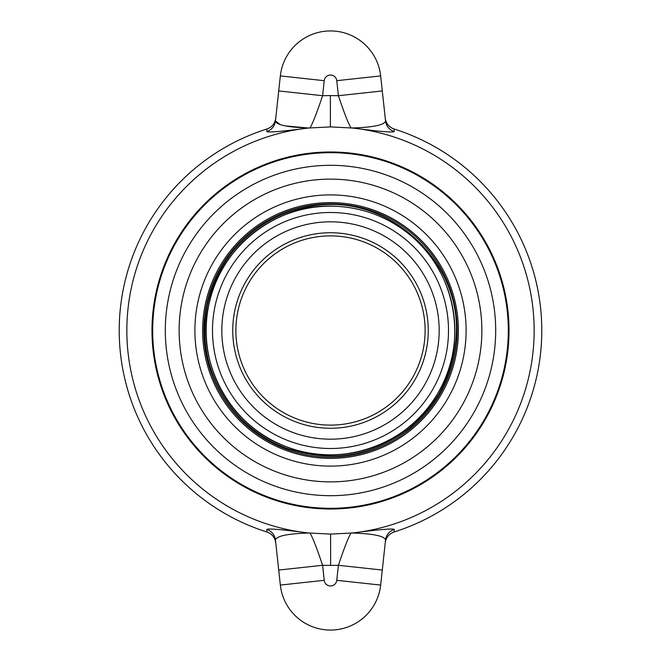 <?xml version="1.0" encoding="UTF-8"?>
<svg xmlns="http://www.w3.org/2000/svg" width="661" height="661" viewBox="0 0 661 661"><rect width="100%" height="100%" fill="white"/><g stroke="black" fill="none" stroke-linecap="round" stroke-linejoin="round"><path stroke-width="0.99" d="M266.978 128.986L266.755 131.572A12.617 12.567 -173.8 0 0 275.455 120.955L275.744 118.261C274.935 123.566 272.01 127.143 266.978 128.986A211.289 211.289 0 0 0 266.978 532.014C272.01 533.857 274.935 537.434 275.744 542.739M266.755 131.572C268.209 132.638 281.71 131.506 307.274 128.16L309.943 127.953L307.753 127.961C287.039 127.209 276.273 124.871 275.455 120.955L280.512 124.813M394.022 532.014L394.245 529.428A12.617 12.567 -173.8 0 0 385.545 540.045L380.662 585.076L382.289 570.055L338.399 565.295C344.381 547.531 348.595 536.782 351.057 533.047L353.247 533.039A12.617 5.081 85.4 0 1 353.726 532.84L351.057 533.047L353.247 533.039C373.994 533.807 384.76 536.145 385.545 540.045L385.256 542.739C386.065 537.434 388.99 533.857 394.022 532.014A211.289 211.289 0 0 0 394.022 128.986L394.245 131.572C392.799 132.638 379.29 131.506 353.726 128.16A12.617 5.081 -85.4 0 1 353.247 127.961L351.057 127.953L353.247 127.961C373.961 127.209 384.727 124.879 385.545 120.955L385.256 118.261C386.065 123.566 388.99 127.143 394.022 128.986M165.308 330.5A165.192 165.192 0 0 1 330.5 165.308A165.192 165.192 0 0 1 495.692 330.5A165.192 165.192 0 0 1 330.5 495.692A165.192 165.192 0 0 1 165.308 330.5M508.309 330.5A177.809 177.809 0 0 0 241.595 176.512A177.809 177.809 0 0 0 241.595 484.488A177.809 177.809 0 0 0 508.309 330.5M336.771 80.683L380.662 75.924L382.289 90.945L380.662 75.924A50.459 50.459 0 0 0 280.338 75.924L278.711 90.945L280.338 75.924L324.229 80.683A6.304 6.304 0 0 1 336.771 80.683L338.399 95.705L382.289 90.945L385.545 120.963A12.617 12.567 173.8 0 0 394.245 131.572M275.455 120.946L278.711 90.945L322.601 95.705C316.627 113.452 312.413 124.202 309.943 127.953L330.393 126.912L330.376 95.572L338.399 95.705C344.381 113.469 348.595 124.218 351.057 127.953L353.726 128.16A203.671 203.671 0 0 1 353.726 532.84C379.323 529.494 392.832 528.362 394.245 529.428M275.447 539.987L275.455 540.045C276.273 536.121 287.039 533.791 307.753 533.039L309.943 533.047L307.274 532.84C281.71 529.494 268.201 528.362 266.755 529.428L266.978 532.014M286.684 125.995L307.753 127.961A12.617 5.081 85.4 0 1 307.274 128.16A203.671 203.671 0 0 0 307.274 532.84A12.617 5.081 94.6 0 1 307.753 533.039L309.943 533.047C312.413 536.798 316.627 547.548 322.601 565.295L278.711 570.055L280.338 585.076A50.459 50.459 0 0 0 380.662 585.076L336.771 580.317A6.304 6.304 0 0 1 324.229 580.317L322.601 565.295C316.627 547.548 312.413 536.798 309.943 533.047L330.607 534.088L330.624 565.428L338.399 565.295L336.771 580.317M324.229 580.317L280.338 585.076L275.455 540.054A12.617 12.567 -6.2 0 0 266.755 529.428M402.541 391.833A94.606 94.606 0 0 1 269.167 402.541A94.606 94.606 0 0 1 258.459 269.167A94.606 94.606 0 0 1 391.833 258.459A94.606 94.606 0 0 1 402.541 391.833M256.063 267.127A97.762 97.762 0 0 0 312.835 426.651A97.762 97.762 0 0 0 422.602 297.723A97.762 97.762 0 0 0 256.063 267.127M227.244 242.595A135.604 135.604 0 0 1 418.405 227.244A135.604 135.604 0 0 1 433.756 418.405A135.604 135.604 0 0 1 242.595 433.756A135.604 135.604 0 0 1 227.244 242.595M445.762 428.625A151.377 151.377 0 0 1 232.375 445.762A151.377 151.377 0 0 1 215.238 232.375A151.377 151.377 0 0 1 428.625 215.238A151.377 151.377 0 0 1 445.762 428.625M509.02 330.5A178.52 178.52 0 0 1 330.5 509.02A178.52 178.52 0 0 1 151.98 330.5A178.52 178.52 0 0 1 330.5 151.98A178.52 178.52 0 0 1 509.02 330.5M351.057 533.047L330.607 534.088M330.393 126.912L351.057 127.953M322.601 565.295L330.624 565.428M330.376 95.572L322.601 95.705L324.229 80.683M247.751 260.054A108.668 108.668 0 0 1 400.946 247.751A108.668 108.668 0 0 1 413.249 400.946A108.668 108.668 0 0 1 260.054 413.249A108.668 108.668 0 0 1 247.751 260.054M233.118 247.594A127.895 127.895 0 0 0 247.594 427.882A127.895 127.895 0 0 0 427.882 413.406A127.895 127.895 0 0 0 413.406 233.118A127.895 127.895 0 0 0 233.118 247.594M412.604 234.06A126.656 126.656 0 0 1 426.94 412.604A126.656 126.656 0 0 1 248.396 426.94A126.656 126.656 0 0 1 234.06 248.396A126.656 126.656 0 0 1 412.604 234.06M411.092 235.837A124.326 124.326 0 0 1 425.163 411.092A124.326 124.326 0 0 1 249.908 425.163A124.326 124.326 0 0 1 235.837 249.908A124.326 124.326 0 0 1 411.092 235.837M240.645 254.006A118.005 118.005 0 0 0 254.006 420.355A118.005 118.005 0 0 0 420.355 406.994A118.005 118.005 0 0 0 406.994 240.645A118.005 118.005 0 0 0 240.645 254.006M275.455 540.045L278.711 570.055M411.101 235.82C456.404 272.588 468.475 344.298 437.623 393.625C409.423 444.506 340.845 468.699 286.734 446.886C230.995 427.452 195.292 362.782 208.702 305.481C218.973 247.528 277.273 202.175 336.16 206.29C364.409 207.827 389.395 217.676 411.101 235.82M232.532 251.891C217.436 270.927 208.479 292.501 205.662 316.627C198.325 373.382 235.275 431.699 289.725 449.306C333.012 462.75 372.754 455.842 408.969 428.584C436.69 405.647 452.273 376.266 455.718 340.448C464.782 261.896 386.363 190.434 308.993 206.744C278.017 212.503 252.527 227.549 232.532 251.891"/></g></svg>
